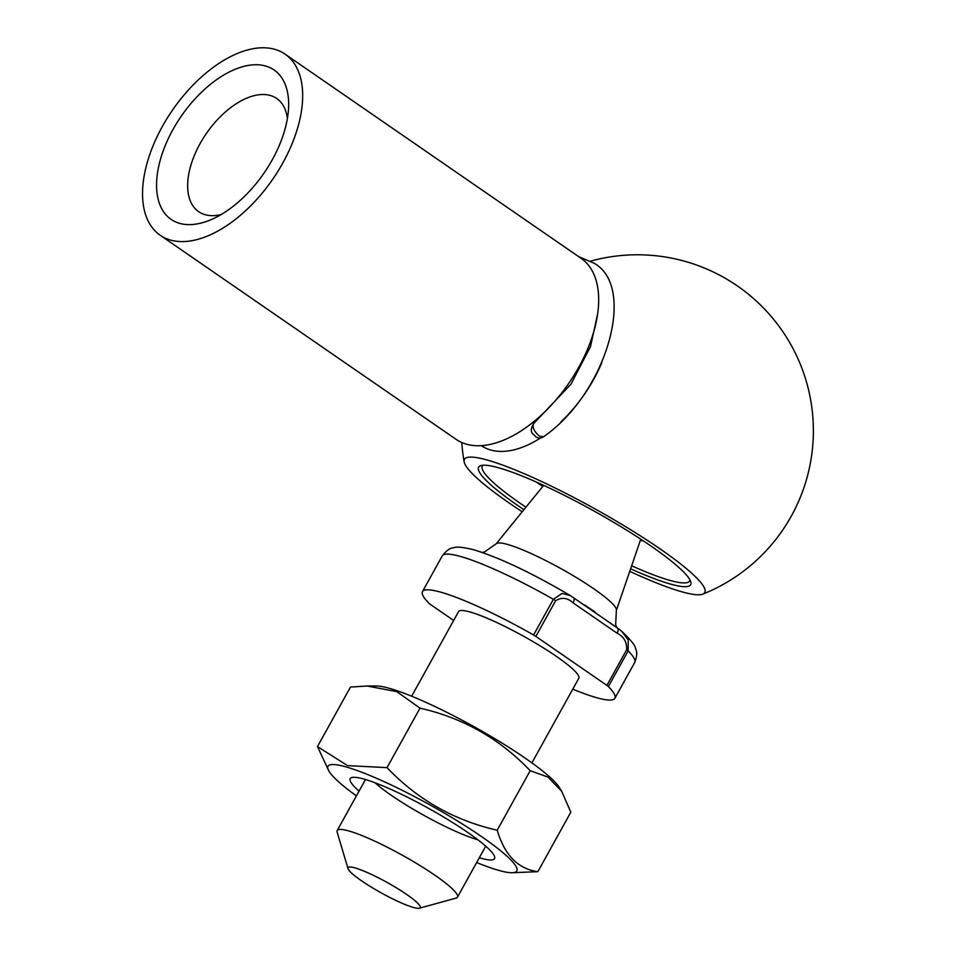 <?xml version="1.0" encoding="UTF-8"?>
<svg xmlns="http://www.w3.org/2000/svg" width="956" height="956" viewBox="0 0 956 956"><rect width="100%" height="100%" fill="white"/><g stroke="black" fill="none" stroke-linecap="round" stroke-linejoin="round"><path stroke-width="1.43" d="M572.764 689.168A110 15.965 -151 0 0 614.887 698.262A110 15.965 -151 0 0 608.375 686.575A5.497 0.801 -151 0 0 606.905 685.404L626.694 649.71C626.933 641.942 623.742 636.445 617.11 633.231L573.134 602.901C567.601 597.727 561.77 596.986 555.639 600.703L535.862 636.397A5.497 0.801 -151 0 0 533.591 634.987A110 15.965 -151 0 0 422.48 591.609A110 15.965 -151 0 0 428.981 603.296A5.497 0.801 -151 0 0 430.451 604.467L453.646 620.456M626.694 649.71A5.497 0.801 29 0 1 628.164 650.881A110 15.965 -151 0 1 634.665 662.568C637.043 656.39 637.317 651.681 635.489 648.443C635.429 645.718 630.817 639.982 621.663 631.247L628.188 639.875L628.164 650.881L608.375 686.575M412.418 907.16A41.251 5.987 -151 0 0 419.397 908.2A41.251 5.987 -151 0 0 387.037 882.412A41.251 5.987 -151 0 0 348.032 868.634A41.251 5.987 -151 0 0 373.318 888.327A41.251 5.987 -151 0 0 412.418 907.16M419.397 908.2L456.096 898.102A68.748 9.978 -151 0 0 457.458 897.182A68.748 9.978 -151 0 0 402.165 855.13A68.748 9.978 -151 0 0 337.205 830.525A68.748 9.978 -151 0 0 337.145 832.162L348.032 868.634M531.906 762.876L578.81 678.258A68.748 9.978 -151 0 0 523.518 636.206A68.748 9.978 -151 0 0 458.557 611.601L411.654 696.219M535.862 636.397L606.905 685.404M572.764 597.237L616.74 627.566M482.302 552.46L484.632 551.839L496.152 543.833A68.748 9.978 -151 0 1 560.969 568.641A68.748 9.978 -151 0 1 616.357 610.466L640.592 539.662A55.603 8.078 -151 0 0 640.663 539.112M543.785 485.409A55.603 8.078 -151 0 0 543.355 485.756L496.152 543.833M533.591 634.987L553.381 599.293L562.044 593.437L570.493 595.684C532.217 573.146 500.048 557.862 473.985 549.843C463.266 547.191 456.538 546.485 453.801 547.728C450.085 547.896 446.237 550.62 442.258 555.914L422.48 591.609M617.11 633.231A5.497 3.047 -55.4 0 0 617.218 627.793L570.457 595.66M573.134 602.901A5.497 3.047 -55.4 0 0 573.241 597.464M179.083 223.202A90.748 50.226 -55.4 0 0 211.575 219.45A90.748 50.226 -55.4 0 0 288.581 107.801A90.748 50.226 -55.4 0 0 196.864 96.903A90.748 50.226 -55.4 0 0 179.083 223.202M169.845 239.86A110 60.873 -55.4 0 0 277.993 171.184A110 60.873 -55.4 0 0 285.055 54.133A110 60.873 -55.4 0 0 172.498 110.119A110 60.873 -55.4 0 0 160.154 235.224A110 60.873 -55.4 0 0 169.845 239.86M160.154 235.224L456.155 439.39A110 60.873 -55.4 0 0 465.847 444.026A110 60.873 -55.4 0 0 573.994 375.35A110 60.873 -55.4 0 0 581.069 258.299L285.055 54.133M481.346 445.663A100.858 55.818 -55.4 0 0 490.129 449.846A100.858 55.818 -55.4 0 0 540.51 437.979M560.945 421.835A100.858 55.818 -55.4 0 0 601.886 362.479M629.741 571.353A137.377 19.945 -151 0 0 702.815 594.142A137.377 19.945 -151 0 0 635.537 532.791A137.377 19.945 -151 0 0 490.44 460.983A137.377 19.945 -151 0 0 464.174 461.856A137.377 19.945 -151 0 0 522.227 511.759M523.912 509.679A121.221 17.602 29 0 1 481.011 465.56A121.221 17.602 29 0 1 501.518 468.631A121.221 17.602 29 0 1 616.417 523.948A121.221 17.602 29 0 1 690.758 581.822A121.221 17.602 29 0 1 630.613 568.832M483.162 465.237A118.472 17.196 -151 0 0 482.338 466.134A118.472 17.196 -151 0 0 525.92 507.206M631.641 565.809A118.472 17.196 -151 0 0 689.563 581.009A118.472 17.196 -151 0 0 689.897 579.826M287.386 118.544A68.748 38.049 -55.4 0 0 276.726 98.492A68.748 38.049 -55.4 0 0 206.376 133.482A68.748 38.049 -55.4 0 0 198.657 211.67A68.748 38.049 -55.4 0 0 204.715 214.574A68.748 38.049 -55.4 0 0 221.183 214.526M367.044 686.002L376.533 686.014A107.956 15.678 29 0 1 391.9 689.061A107.956 15.678 29 0 1 489.221 735.367A107.956 15.678 29 0 1 559.176 787.254L561.638 791.186L547.872 777.037L530.186 770.703C499.737 738.749 463.015 717.896 419.995 708.157L396.836 691.654L367.044 686.014L350.458 687.077L317.476 746.576L347.542 765.613L387.025 767.644C417.473 799.598 454.196 820.451 497.216 830.202C504.541 855.154 518.08 868.98 537.858 871.681L511.783 872.744A107.956 15.678 29 0 1 476.662 862.539M537.858 871.681L570.828 812.182L561.626 791.198M356.409 795.882A107.956 15.678 29 0 1 329.139 771.504L317.476 746.576M419.995 708.157L387.025 767.644M530.186 770.703L497.216 830.202M359.05 791.102A82.491 11.974 29 0 1 351.868 777.539A82.491 11.974 29 0 1 365.825 779.63A82.491 11.974 29 0 1 444.026 817.272A82.491 11.974 29 0 1 494.611 856.672A82.491 11.974 29 0 1 479.303 857.759M329.139 771.504A107.956 15.678 29 0 1 348.366 767.584A107.956 15.678 29 0 1 468.273 827.753A107.956 15.678 29 0 1 511.783 872.744M375.111 782.821A68.748 9.978 -151 0 0 476.124 839.26A68.748 9.978 -151 0 0 477.821 839.75M543.414 436.832C540.941 438.481 538.336 438.422 535.623 436.677C533.508 433.821 528.226 432.721 533.795 423.448L533.783 423.448C532.038 426.938 533.854 431.12 539.208 436.008L543.438 436.832C606.462 393.49 637.305 286.836 593.879 263.127L578.667 256.65M555.639 600.703A5.497 0.801 -151 0 0 553.381 599.293A110 15.965 -151 0 0 442.258 555.914M365.479 779.522L337.205 830.525M485.732 846.18L457.458 897.182M634.665 662.568L614.887 698.262M616.357 610.466L615.676 624.519L616.596 627.363M594.704 611.721L584.582 604.993M541.287 484.274A110 110 0 0 0 542.638 486.64M640.221 540.726A110 110 0 0 0 642.958 540.618M621.675 631.223L617.218 627.793M702.827 594.142A175.988 175.988 0 0 0 800.734 365.264A175.988 175.988 0 0 0 590.629 261.108M461.796 442.532A175.988 175.988 0 0 0 464.174 461.856M542.434 486.281L536.208 481.991M533.783 423.448L570.983 384.169L590.485 346.634L597.643 313.891"/></g></svg>
